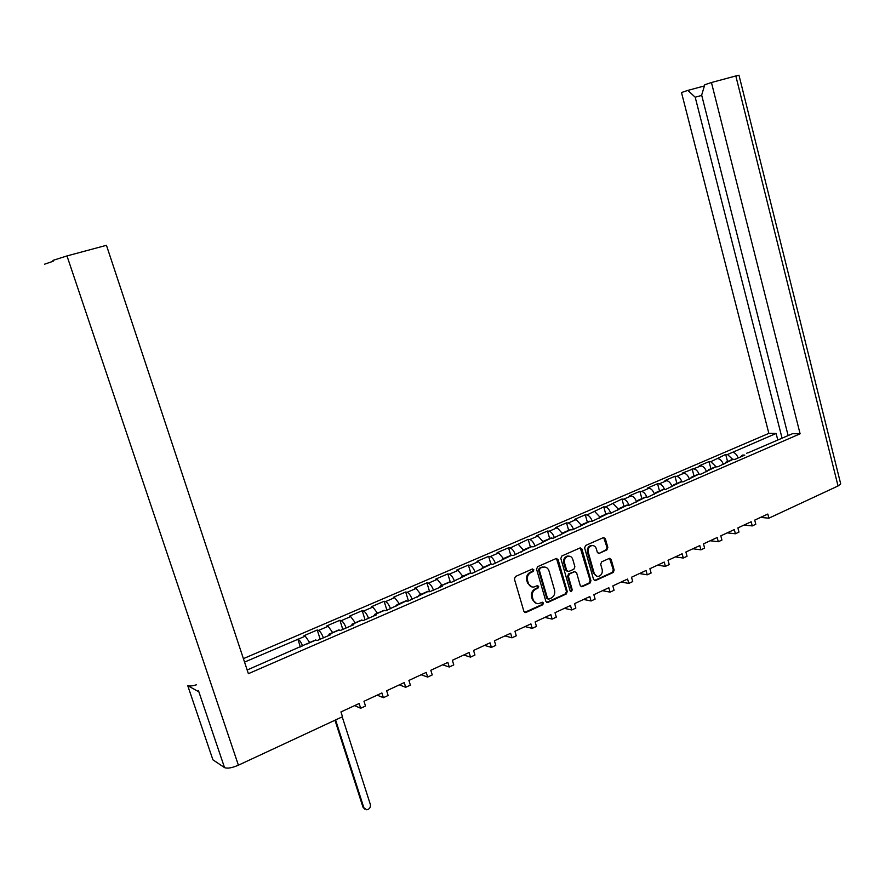 <?xml version="1.0" encoding="UTF-8"?>
<svg xmlns="http://www.w3.org/2000/svg" width="885" height="885" viewBox="0 0 885 885"><rect width="100%" height="100%" fill="white"/><g stroke="black" fill="none" stroke-linecap="round" stroke-linejoin="round"><path stroke-width="1.33" d="M533.843 569.785L532.372 569.011L515.468 576.489L514.395 579L523.898 611.38L526.011 612.442L542.77 604.765L543.501 603.017L542.284 602.198L538.766 603.625C536.067 603.935 534.208 602.674 533.179 599.842L532.405 597.165C531.697 593.558 532.825 590.881 535.779 589.156L537.947 588.182L538.688 586.434L537.449 585.605L534.02 586.987C531.265 587.33 529.374 586.069 528.323 583.182L527.537 580.494C526.829 576.865 527.958 574.199 530.934 572.495L533.102 571.533L533.843 569.785M531.785 586.899L527.537 583.027L526.752 580.339C526.044 576.721 527.172 574.055 530.137 572.341L532.316 571.378L532.571 568.955M524.672 612.398L541.974 604.588L542.273 602.198M536.52 603.493L532.394 599.676L531.608 596.999C530.9 593.381 532.029 590.715 534.994 589.001L537.151 588.016L537.427 585.616M599.3 553.324L606.833 549.95L607.84 547.538L605.362 538.711L603.636 537.527L585.638 545.459L584.62 547.892L593.581 579.509L595.251 580.671L613.172 572.506L614.157 570.095L611.181 559.486L609.5 558.324L601.689 561.809L600.683 564.232L602.176 569.52C602.718 572.971 601.546 575.228 598.658 576.29C596.49 576.555 594.986 575.515 594.156 573.17L588.271 552.373C587.717 548.977 588.857 546.731 591.689 545.636C593.935 545.326 595.472 546.377 596.324 548.777L597.309 552.251L599.023 553.424L606.004 549.828L606.999 547.417L603.681 537.516M768.888 518.179L838.04 485.976L735.833 75.955L711.44 82.515L800.106 433.805L248.386 673.684L106.454 245.311L66.983 255.931L238.397 765.193L342.495 716.728L340.957 711.938L359.155 703.509L360.671 708.265L365.505 706.009L363.989 701.263L381.889 692.966L383.371 697.69L388.128 695.477L386.645 690.765L404.235 682.6L405.695 687.291L410.374 685.123L408.914 680.432L426.216 672.412L427.654 677.069L432.256 674.934L430.818 670.277L447.843 662.389L449.248 667.013L453.773 664.912L452.368 660.287L469.105 652.522L470.499 657.124L474.946 655.044L473.563 650.464L490.036 642.82L491.407 647.389L495.777 645.353L494.416 640.795L510.634 633.273L511.972 637.808L516.276 635.806L514.948 631.27L530.9 623.881L532.217 628.383L536.454 626.403L535.137 621.912L550.846 614.633L552.14 619.102L556.311 617.166L555.017 612.697L570.482 605.528L571.754 609.975L575.858 608.061L574.586 603.625L589.808 596.567L591.058 600.981L595.107 599.101L593.857 594.687L608.836 587.74L610.075 592.131L614.057 590.273L612.829 585.892L627.587 579.056L628.804 583.414L632.72 581.578L631.514 577.23L646.039 570.493L647.234 574.819L651.106 573.026L649.911 568.701L664.226 562.063L665.398 566.367L669.204 564.597L668.031 560.305L682.136 553.767L683.286 558.037L687.037 556.289L685.886 552.019L699.781 545.58L700.92 549.828L704.615 548.103L703.475 543.866L717.16 537.527L718.288 541.742L721.928 540.049L720.81 535.834L734.296 529.584L735.402 533.777L738.986 532.106L737.88 527.914L751.177 521.752L752.261 525.922L755.801 524.274L754.717 520.115L767.815 514.041L768.888 518.179L760.558 517.404M567.274 591.545L558.114 559.641L556.333 558.446L537.615 566.699L536.564 569.188L545.89 601.324L547.97 602.386L566.245 594.012L567.274 591.545L566.466 591.379L556.455 558.424M561.853 555.979L560.824 558.435L570.117 590.837L571.301 591.656L572.252 589.864L568.413 576.445L569.442 573.989L574.575 571.677L576.6 572.75L580.272 585.593L581.965 586.766L589.93 583.16L590.937 580.715L581.965 549.076L579.941 547.981L561.853 555.979M744.008 525.082L752.261 525.922M727.216 532.858L735.402 533.777M710.179 540.757L718.288 541.742M692.889 548.777L700.92 549.828M675.355 556.908L683.286 558.037M657.544 565.161L665.398 566.367M639.479 573.535L647.234 574.819M621.126 582.042L628.804 583.414M602.508 590.682L610.075 592.131M583.591 599.444L591.058 600.981M564.387 608.349L571.754 609.975M544.883 617.398L552.14 619.102M525.082 626.58L532.217 628.383M504.959 635.906L511.972 637.808M484.504 645.386L491.407 647.389M463.74 655.022L470.499 657.124M442.622 664.801L449.248 667.013M421.16 674.757L427.654 677.069M399.356 684.868L405.695 687.291M377.176 695.145L383.371 697.69M354.631 705.599L360.671 708.265M701.75 95.414L695.201 97.206L687.844 90.403L681.494 92.527L768.855 433.384L776.112 433.473L732.636 452.301C735.004 452.666 736.829 454.569 738.134 458.01M768.855 433.384L243.397 658.639M302.615 645.973C301.077 642.278 299.561 640.032 298.035 639.247L244.548 662.102M320.204 639.224L317.239 629.998L303.998 635.695L305.236 636.149L309.695 642.521M317.239 629.998L318.512 630.441L328.158 626.292L326.875 625.861L339.906 620.263L341.201 620.673L350.692 616.591L349.376 616.192L362.197 610.683L363.525 611.07L372.862 607.055L371.512 606.679L384.123 601.258L385.484 601.623L394.666 597.674L393.294 597.32L405.695 591.988L407.089 592.331L416.127 588.448L414.722 588.105L426.924 582.861L428.351 583.193L437.245 579.365L435.807 579.044L447.821 573.878L449.27 574.188L458.032 570.427L456.56 570.128L468.386 565.05L469.869 565.327L478.486 561.621L476.982 561.344L488.62 556.344L490.135 556.61L498.62 552.959L497.093 552.705L508.554 547.782L510.092 548.025L528.179 539.341L529.75 539.573L537.969 536.033L536.387 535.812L547.505 531.033L549.098 531.254L557.196 527.77L555.592 527.56L566.533 522.858L568.148 523.057L576.124 519.617L574.509 519.429L585.284 514.804L586.921 514.981L603.747 506.862L605.406 507.028L621.945 499.04L623.626 499.195L631.248 495.91L629.567 495.766L639.877 491.341L641.581 491.474L649.092 488.232L647.378 488.111L657.544 483.741L659.259 483.863L666.67 480.677L664.934 480.566L674.956 476.263L676.693 476.362L683.983 473.221L682.246 473.132L701.064 465.886L699.294 465.798L709.029 461.616L710.799 461.693L725.7 454.447L727.492 454.514L732.636 452.301M748.135 452.799L792.517 433.694L800.106 433.805M742.957 455.045L744.805 455.111L735.114 459.315L731.751 459.702M733.267 459.238L718.122 466.683L714.792 467.048M716.297 466.594L700.876 474.161L697.59 474.504M699.073 474.061L683.375 481.75L680.122 482.059M681.594 481.639L665.62 489.449L662.411 489.737M663.85 489.316L647.588 497.27L644.424 497.525M645.84 497.116L629.29 505.202L626.16 505.435M627.565 505.036L610.716 513.256L607.63 513.466M609.002 513.079L591.844 521.442L588.813 521.619M590.162 521.243L572.695 529.739L569.697 529.894M571.035 529.529L553.236 538.18L550.293 538.301M551.598 537.947L533.478 546.753L530.58 546.841M531.863 546.499L513.4 555.459L510.556 555.514M511.818 555.183L493 564.298L490.213 564.32M491.44 564.01L472.269 573.292L469.548 573.281M468.386 565.05L470.754 572.982L451.206 582.418L448.54 582.374M449.713 582.098L440.708 585.992L442.201 586.335L429.8 591.7L427.201 591.622M428.34 591.357L408.04 601.136L405.507 601.015M406.602 600.771L385.915 610.727L383.448 610.573M384.521 610.34L375.063 614.433L376.446 614.843L363.425 620.485L361.014 620.285M362.053 620.075L352.44 624.235L353.79 624.666L340.548 630.408L338.214 630.164M339.209 629.965L329.43 634.202L330.747 634.656L317.272 640.497L315.016 640.209M247.169 670L315.613 639.955M711.44 82.515L704.781 84.739L701.661 95.104L788.137 435.597M735.833 75.955L738.997 75.28M687.844 90.403L704.427 85.934M695.201 97.206L782.086 438.219M776.112 433.473L777.804 440.077M747.593 452.843L746.608 453.264M742.404 455.089L740.402 457.025M732.636 459.315L727.492 454.514M307.46 643.871L308.312 643.118M44.56 264.195L53.133 261.274M52.846 260.422L66.983 255.931M726.12 462.346L723.598 464.304M723.377 464.404C722.072 460.952 720.246 459.027 717.89 458.64M715.954 466.605L710.799 461.693M709.04 469.747L706.562 471.694M706.529 471.716C705.212 468.231 703.387 466.284 701.064 465.886M699.05 474.061C697.668 470.986 695.942 469.293 693.873 468.973M691.705 477.247L689.26 479.194M689.36 478.907C688.021 475.522 686.229 473.619 683.983 473.221M681.904 481.65C680.521 478.475 678.784 476.716 676.693 476.362M674.116 484.869L671.715 486.805M671.947 486.208C670.576 482.911 668.817 481.064 666.67 480.677M664.513 489.372C663.13 486.086 661.383 484.25 659.259 483.863M656.261 492.602L653.904 494.527M654.281 493.653C652.887 490.423 651.161 488.62 649.092 488.232M646.869 497.204C645.486 493.808 643.727 491.894 641.581 491.474M638.14 500.456L635.828 502.37M636.359 501.242C634.954 498.067 633.262 496.297 631.248 495.91M628.958 505.169C627.587 501.662 625.806 499.66 623.626 499.195M619.743 508.421L617.476 510.324M618.184 508.975L613.15 503.698M610.772 513.234C609.4 509.616 607.619 507.548 605.406 507.028M601.07 516.519L598.846 518.4M599.753 516.862L594.775 511.596M592.264 521.254C590.881 517.614 589.1 515.524 586.921 514.981M582.109 524.739L579.929 526.608M581.058 524.905L576.124 519.617M573.469 529.407C572.075 525.734 570.305 523.61 568.148 523.057M562.849 533.08L560.725 534.938M562.097 533.124L557.196 527.77M554.386 537.682C552.981 533.976 551.211 531.841 549.098 531.254M543.29 541.554L541.222 543.39M542.87 541.52L537.969 536.033M535.005 546.089C533.589 542.35 531.841 540.182 529.75 539.573M523.422 550.16L521.409 551.986M523.312 549.983L518.444 544.43M515.324 554.618C513.897 550.857 512.161 548.667 510.092 548.025M503.233 558.9L501.275 560.714M503.454 558.59L498.62 552.959M495.346 563.28C493.896 559.497 492.171 557.273 490.135 556.61M482.723 567.794L480.832 569.575M483.287 567.329L478.486 561.621M475.035 572.086C473.586 568.27 471.86 566.013 469.869 565.327M461.893 576.821L460.045 578.591M462.789 576.201L458.032 570.427M454.414 581.036C452.943 577.186 451.228 574.907 449.27 574.188M440.708 585.992L438.938 587.74M441.969 585.217L437.245 579.365M433.451 590.118C431.98 586.246 430.276 583.934 428.351 583.193M419.191 595.317L417.477 597.054M420.817 594.388L416.127 588.448M412.156 599.355C410.662 595.45 408.981 593.105 407.089 592.331M397.31 604.798L395.661 606.513M399.312 603.703L394.666 597.674M390.517 608.736C389.013 604.798 387.331 602.431 385.484 601.623M375.063 614.433L373.481 616.126M377.464 613.161L372.862 607.055M368.514 618.283C366.998 614.312 365.328 611.9 363.525 611.07M352.44 624.235L350.936 625.905M355.25 622.786L350.692 616.591M346.146 627.974C344.608 623.969 342.971 621.535 341.201 620.673M329.43 634.202L328.003 635.839M332.66 632.565L328.158 626.292M323.401 637.842C321.863 633.804 320.226 631.337 318.512 630.441M840.54 483.287L840.717 483.962L838.04 485.976M238.397 765.193C231.936 767.959 227.312 768.755 224.536 767.605L212.909 759.806L212.433 758.39M196.492 684.791C192.156 686.041 189.235 686.329 187.742 685.676L198.871 691.827L198.45 690.554M342.816 629.423L339.906 620.263M365.051 619.777L362.197 610.683M386.933 610.296L384.123 601.258M408.461 600.959L405.695 591.988M429.601 591.656L426.924 582.861M450.332 582.23L447.821 573.878M490.898 564.033L488.62 556.344M510.789 555.415L508.554 547.782M530.38 546.93L528.179 539.341M549.673 538.567L547.505 531.033M568.668 530.336L566.533 522.858M587.386 522.238L585.284 514.804M605.816 514.251L603.747 506.862M623.98 506.386L621.945 499.04M641.879 498.631L639.877 491.341M659.513 490.987L657.544 483.741M676.892 483.464L674.956 476.263M694.028 476.041L692.114 468.884M710.909 468.729L709.029 461.616M727.558 461.516L725.7 454.447M297.858 639.18L300.369 646.946M546.664 602.342L565.438 593.846L566.466 591.379M540.071 568.436L539.341 570.183L547.505 598.371L548.722 599.189L551.222 598.083C554.143 596.357 555.249 593.713 554.552 590.129L549.01 570.925C547.959 568.015 546.045 566.754 543.29 567.119L539.275 568.292L538.545 570.04L539.341 570.183M547.97 599.034L546.709 598.194L538.545 570.04M544.651 567.031L542.35 567.429M539.275 568.292L541.554 567.285M581.047 586.622L589.1 583.005L590.118 580.56L580.294 547.87M574.973 571.555L568.624 573.834L567.595 576.301L571.444 589.698L572.252 589.864M570.537 591.49L571.444 589.698M572.783 559.375C571.92 556.953 570.349 555.902 568.082 556.211C565.172 557.318 564.01 559.585 564.575 563.026L566.688 570.427L568.734 571.511L573.867 569.199L574.885 566.754L572.783 559.375M569.055 556.123L567.263 556.079C564.365 557.185 563.192 559.453 563.756 562.893L564.575 563.026M567.506 571.489L565.88 570.283L563.756 562.893M592.574 545.547L590.859 545.514C588.027 546.609 586.888 548.855 587.441 552.251L588.271 552.373M596.921 576.212L593.326 573.026L587.441 552.251M594.355 580.538L612.332 572.363L613.316 569.951L609.544 558.313M335.581 719.947L363.846 807.706L366.744 809.808C369.543 809.178 370.738 807.385 370.339 804.443L342.218 716.85M364.764 809.122L362.994 807.208L334.984 720.224M298.035 639.247L305.236 636.149M315.989 640.032L308.677 643.196M224.536 767.605L198.871 691.827M187.742 685.676L212.909 759.806M530.137 572.341L530.934 572.495M526.752 580.339L527.537 580.494M527.537 583.027L528.323 583.182M537.151 588.016L537.947 588.182M534.994 589.001L535.779 589.156M531.608 596.999L532.405 597.165M532.394 599.676L533.179 599.842M541.974 604.588L542.77 604.765M525.225 612.265L526.011 612.442M532.316 571.378L533.102 571.533M557.307 559.508L558.114 559.641M565.438 593.846L566.245 594.012M547.162 602.209L547.97 602.386M546.709 598.194L547.505 598.371M581.135 548.954L581.965 549.076M590.118 580.56L590.937 580.715M589.1 583.005L589.93 583.16M581.467 586.501L582.286 586.655M573.757 571.533L574.575 571.677M568.624 573.834L569.442 573.989M567.595 576.301L568.413 576.445M565.88 570.283L566.688 570.427M606.004 549.828L606.833 549.95M593.326 573.026L594.156 573.17M610.351 559.353L611.181 559.486M613.316 569.951L614.157 570.095M612.332 572.363L613.172 572.506M594.742 580.416L595.572 580.571M604.521 538.6L605.362 538.711M606.999 547.417L607.84 547.538M362.994 807.208L363.846 807.706M725.578 462.379L732.725 459.282M708.498 469.769L715.755 466.627M691.174 477.28L698.531 474.083M673.596 484.891L681.063 481.661M655.741 492.624L663.33 489.339M637.631 500.467L645.331 497.138M619.246 508.433L627.056 505.047M600.572 516.519L608.504 513.09M581.611 524.739L589.675 521.243M562.362 533.069L570.548 529.529M542.815 541.543L551.123 537.947M522.947 550.149L531.387 546.487M502.78 558.889L511.353 555.172M482.281 567.761L490.987 563.988M461.45 576.788L470.3 572.949M440.276 585.958L449.281 582.053M418.771 595.273L427.909 591.313M396.9 604.743L406.193 600.716M374.665 614.378L384.112 610.285M352.053 624.168L361.666 620.009M329.054 634.136L338.833 629.899M738.975 75.192L840.717 483.962M524.86 612.376L525.646 612.564M546.819 602.32L547.616 602.497M542.494 566.975L543.29 567.119M581.135 586.611L581.965 586.766M574.055 571.433L574.874 571.577M570.582 591.512L571.301 591.656M567.263 556.079L568.082 556.211M598.183 553.291L599.023 553.424M590.859 545.514L591.689 545.636M594.421 580.527L595.251 580.671"/></g></svg>
